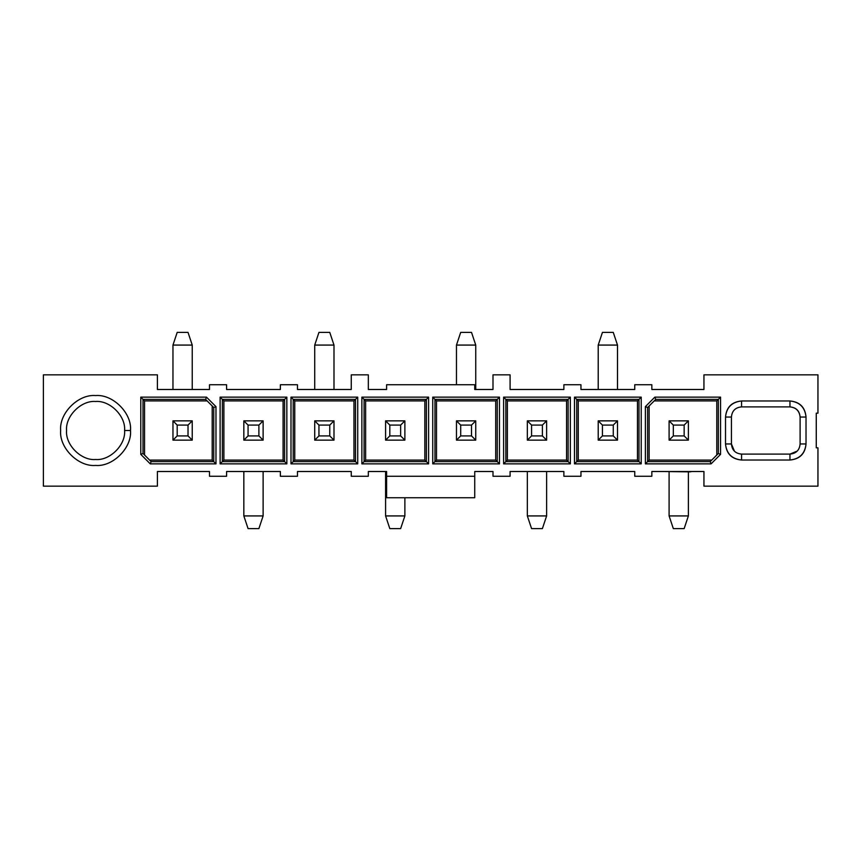 <?xml version="1.0" encoding="UTF-8"?>
<svg xmlns="http://www.w3.org/2000/svg" width="861" height="861" viewBox="0 0 861 861"><rect width="100%" height="100%" fill="white"/><g stroke="black" fill="none" stroke-linecap="round" stroke-linejoin="round"><path stroke-width="1.29" d="M351.256 471.516L297.465 471.516L351.256 471.516L351.256 476.251L368.336 476.251L368.336 471.516L386.6 471.516L386.6 476.251L474.734 476.251L474.734 471.516L492.998 471.516L492.998 476.251L510.089 476.251L510.089 471.516L563.88 471.516L563.88 476.251L580.96 476.251L580.96 471.516L634.751 471.516L634.751 476.251L651.842 476.251L651.842 471.516L703.943 471.516L703.943 486.153L817.95 486.153L817.95 447.838L816.26 447.838L816.26 413.162L817.95 413.162L817.95 374.847L703.943 374.847L703.943 389.484L651.842 389.484L651.842 384.749L634.751 384.749L634.751 389.484L580.96 389.484L580.96 384.749L563.88 384.749L563.88 389.484L510.089 389.484L510.089 374.847L492.998 374.847L492.998 389.484L474.734 389.484L474.734 384.749L386.6 384.749L386.6 389.484L368.336 389.484L368.336 374.847L351.256 374.847L351.256 389.484L297.465 389.484L297.465 384.749L280.374 384.749L280.374 389.484L226.583 389.484L226.583 384.749L209.503 384.749L209.503 389.484L157.402 389.484L157.402 374.847L43.384 374.847L43.384 486.153L157.402 486.153L157.402 471.516L209.503 471.516L209.503 476.251L226.583 476.251L226.583 471.516L280.374 471.516L280.374 476.251L297.465 476.251L297.465 471.516L297.465 476.251L280.374 476.251L280.374 471.516L226.583 471.516L226.583 476.251L209.503 476.251L209.503 471.516L157.402 471.516L157.402 486.153L43.384 486.153L43.384 374.847L157.402 374.847L157.402 389.484L209.503 389.484L209.503 384.749L226.583 384.749L226.583 389.484L280.374 389.484L280.374 384.749L297.465 384.749L297.465 389.484L351.256 389.484L351.256 374.847L368.336 374.847L368.336 389.484L386.6 389.484L386.6 384.749L474.734 384.749L474.734 389.484L492.998 389.484L492.998 374.847L510.089 374.847L510.089 389.484L563.88 389.484L563.88 384.749L580.96 384.749L580.96 389.484L634.751 389.484L634.751 384.749L651.842 384.749L651.842 389.484L703.943 389.484L703.943 374.847L817.95 374.847L817.95 413.162L816.26 413.162L816.26 447.838L817.95 447.838L817.95 486.153L703.943 486.153L703.943 471.516L651.842 471.516L651.842 476.251L634.751 476.251L634.751 471.516L580.96 471.516L580.96 476.251L563.88 476.251L563.88 471.516L510.089 471.516L510.089 476.251L492.998 476.251L492.998 471.516L474.734 471.516L474.734 476.251L386.6 476.251L386.6 471.516L368.336 471.516L368.336 476.251L351.256 476.251L351.256 471.516M574.491 463.864L574.491 397.136L641.219 397.136L641.219 463.864L574.491 463.864L641.219 463.864L638.991 461.636L576.719 461.636L574.491 463.864L576.719 461.636L576.719 399.364L574.491 397.136L574.491 463.864M741.579 400.978L789.957 400.978C799.643 402.001 805.003 407.361 806.025 417.047L806.025 443.953C805.003 453.639 799.643 458.999 789.957 460.022L741.579 460.022C731.882 458.999 726.533 453.639 725.511 443.953L725.511 417.047C726.533 407.361 731.882 402.001 741.579 400.978L741.579 406.898L789.957 406.898L789.957 400.978L741.579 400.978C731.753 401.872 726.393 407.231 725.511 417.058L725.511 443.953C726.393 453.779 731.753 459.128 741.579 460.022L789.957 460.022C799.783 459.128 805.143 453.769 806.025 443.942L806.025 417.047C805.143 407.221 799.783 401.872 789.957 400.978L789.957 406.898C796.156 407.468 799.546 410.848 800.106 417.047L806.025 417.047L800.106 417.047L800.106 443.953L806.025 443.953L800.106 443.953C799.546 450.152 796.156 453.532 789.957 454.102L789.957 460.022L789.957 454.102L741.579 454.102L741.579 460.022L741.579 454.102C735.369 453.532 731.99 450.152 731.43 443.953L725.511 443.953L731.43 443.953L731.43 417.047L725.511 417.047L731.43 417.047C731.99 410.848 735.369 407.468 741.579 406.898L741.579 400.978M645.373 463.864L645.373 406.629L654.855 397.136L720.56 397.136L720.56 454.371L711.068 463.864L645.373 463.864L647.601 461.636L647.601 407.511L645.373 406.629L645.373 463.864L711.068 463.864L720.56 454.371L720.56 397.136L654.855 397.136L645.373 406.629L647.601 407.511L655.738 399.364L654.855 397.136L655.738 399.364L718.332 399.364L720.56 397.136L718.332 399.364L718.332 453.489L720.56 454.371L718.332 453.489L710.185 461.636L711.068 463.864L710.185 461.636L647.601 461.636L645.373 463.864M290.996 463.864L290.996 397.136L357.724 397.136L357.724 463.864L290.996 463.864L357.724 463.864L357.724 397.136L290.996 397.136L293.214 399.364L355.496 399.364L357.724 397.136L355.496 399.364L355.496 461.636L357.724 463.864L355.496 461.636L293.214 461.636L290.996 463.864L293.214 461.636L355.496 461.636L353.957 460.097L294.753 460.097L293.214 461.636L293.214 399.364L294.753 400.903L353.957 400.903L355.496 399.364L293.214 399.364L290.996 397.136L290.996 463.864M130.506 430.5C132.067 447.785 112.856 466.996 95.571 465.435C78.286 466.996 59.075 447.785 60.647 430.5C59.075 413.215 78.286 394.004 95.571 395.565C112.856 394.004 132.067 413.215 130.506 430.5L124.587 430.5C125.878 444.857 109.928 460.807 95.571 459.505C81.225 460.807 65.264 444.857 66.566 430.5C65.264 416.143 81.225 400.193 95.571 401.495C109.928 400.193 125.878 416.143 124.587 430.5L130.506 430.5M215.971 463.864L150.266 463.864L140.784 454.371L140.784 397.136L206.479 397.136L215.971 406.629L215.971 463.864L213.743 461.636L151.149 461.636L150.266 463.864L215.971 463.864L215.971 406.629L206.479 397.136L140.784 397.136L140.784 454.371L150.266 463.864L151.149 461.636L143.012 453.489L140.784 454.371L143.012 453.489L143.012 399.364L140.784 397.136L143.012 399.364L205.596 399.364L206.479 397.136L205.596 399.364L213.743 407.511L215.971 406.629L213.743 407.511L213.743 461.636L215.971 463.864M220.115 463.864L220.115 397.136L286.842 397.136L286.842 463.864L220.115 463.864L222.342 461.636L222.342 399.364L220.115 397.136L220.115 463.864L286.842 463.864L286.842 397.136L220.115 397.136L222.342 399.364L284.614 399.364L286.842 397.136L284.614 399.364L284.614 461.636L286.842 463.864L284.614 461.636L222.342 461.636L220.115 463.864M361.868 397.136L428.595 397.136L428.595 463.864L361.868 463.864L361.868 397.136L364.095 399.364L426.367 399.364L428.595 397.136L361.868 397.136L361.868 463.864L428.595 463.864L428.595 397.136L426.367 399.364L426.367 461.636L428.595 463.864L426.367 461.636L364.095 461.636L361.868 463.864L364.095 461.636L364.095 399.364L361.868 397.136M432.739 397.136L499.466 397.136L499.466 463.864L432.739 463.864L432.739 397.136L434.966 399.364L497.249 399.364L499.466 397.136L432.739 397.136L432.739 463.864L499.466 463.864L499.466 397.136L497.249 399.364L497.249 461.636L499.466 463.864L497.249 461.636L434.966 461.636L432.739 463.864L434.966 461.636L434.966 399.364L432.739 397.136M570.348 463.864L503.62 463.864L503.62 397.136L570.348 397.136L570.348 463.864L568.12 461.636L505.848 461.636L503.62 463.864L570.348 463.864L570.348 397.136L503.62 397.136L503.62 463.864L505.848 461.636L505.848 399.364L503.62 397.136L505.848 399.364L568.12 399.364L570.348 397.136L568.12 399.364L568.12 461.636L570.348 463.864M492.998 384.749L492.998 389.484M351.256 384.749L351.256 389.484M386.6 497.744L386.6 476.251L386.6 497.744L474.734 497.744L474.734 476.251L474.734 497.744L386.6 497.744M576.719 399.364L638.991 399.364L641.219 397.136L574.491 397.136L578.258 400.903L637.463 400.903L638.991 399.364L576.719 399.364L576.719 461.636L638.991 461.636L637.463 460.097L637.463 400.903L578.258 400.903L578.258 460.097L637.463 460.097L578.258 460.097L576.719 461.636L578.258 460.097L578.258 400.903L576.719 399.364M510.089 384.749L510.089 389.484M368.336 384.749L368.336 389.484M353.957 400.903L353.957 460.097L355.496 461.636L355.496 399.364L353.957 400.903L294.753 400.903L294.753 460.097L353.957 460.097L353.957 400.903M365.624 400.903L424.828 400.903L426.367 399.364L364.095 399.364L365.624 400.903L364.095 399.364L364.095 461.636L426.367 461.636L426.367 399.364L424.828 400.903L424.828 460.097L426.367 461.636L424.828 460.097L365.624 460.097L364.095 461.636L365.624 460.097L365.624 400.903L365.624 460.097L424.828 460.097L424.828 400.903L365.624 400.903M436.505 400.903L495.71 400.903L497.249 399.364L434.966 399.364L436.505 400.903L434.966 399.364L434.966 461.636L497.249 461.636L497.249 399.364L495.71 400.903L495.71 460.097L497.249 461.636L495.71 460.097L436.505 460.097L434.966 461.636L436.505 460.097L436.505 400.903L436.505 460.097L495.71 460.097L495.71 400.903L436.505 400.903M507.377 460.097L505.848 461.636L568.12 461.636L566.581 460.097L507.377 460.097L507.377 400.903L505.848 399.364L505.848 461.636L507.377 460.097L566.581 460.097L568.12 461.636L568.12 399.364L505.848 399.364L507.377 400.903L566.581 400.903L568.12 399.364L566.581 400.903L566.581 460.097L566.581 400.903L507.377 400.903L507.377 460.097M638.991 399.364L638.991 461.636L641.219 463.864L641.219 397.136L637.463 400.903L637.463 460.097L638.991 461.636L638.991 399.364M207.135 400.903L144.54 400.903L143.012 399.364L143.012 453.489L151.149 461.636L213.743 461.636L212.204 460.097L149.62 460.097L212.204 460.097L213.743 461.636L213.743 407.511L205.596 399.364L143.012 399.364L144.54 400.903L207.135 400.903M654.209 400.903L716.793 400.903L718.332 399.364L655.738 399.364L647.601 407.511L647.601 461.636L649.129 460.097L649.129 405.972L649.129 460.097L647.601 461.636L710.185 461.636L718.332 453.489L718.332 399.364L716.793 400.903L716.793 455.028L716.793 400.903L654.209 400.903M294.753 460.097L294.753 400.903L293.214 399.364L293.214 461.636L294.753 460.097M223.882 460.097L223.882 400.903L222.342 399.364L222.342 461.636L223.882 460.097L222.342 461.636L284.614 461.636L284.614 399.364L222.342 399.364L223.882 400.903L283.086 400.903L284.614 399.364L283.086 400.903L283.086 460.097L284.614 461.636L283.086 460.097L223.882 460.097L283.086 460.097L283.086 400.903L223.882 400.903L223.882 460.097M144.54 455.028L144.54 400.903L144.54 455.028M212.204 405.972L212.204 460.097L212.204 405.972M124.587 430.5C125.878 416.143 109.928 400.193 95.571 401.495C81.225 400.193 65.264 416.143 66.566 430.5C65.264 444.857 81.225 460.807 95.571 459.505C109.928 460.807 125.878 444.857 124.587 430.5M663.099 471.516L690.027 471.86L663.099 471.516M689.93 471.86L691.953 471.516L689.93 471.86M731.43 443.953C731.99 450.152 735.369 453.532 741.579 454.102L789.957 454.102C796.156 453.532 799.546 450.152 800.106 443.953L800.106 417.047C799.46 410.934 796.081 407.544 789.957 406.898L741.579 406.898C735.369 407.468 731.99 410.848 731.43 417.047L731.43 443.953L734.401 451.121M789.957 454.102L797.135 451.121M711.724 460.097L649.129 460.097L711.724 460.097M800.106 417.047C799.546 410.848 796.156 407.468 789.957 406.898M172.964 389.484L172.964 345.078L172.964 389.484M192.24 345.078L192.24 389.484L192.24 345.078L172.964 345.078L177.194 332.389L172.964 345.078L192.24 345.078L188.021 332.389L192.24 345.078M263.122 471.516L263.122 515.922L263.122 471.516M243.835 515.922L243.835 471.516L243.835 515.922L263.122 515.922L258.892 528.611L263.122 515.922L243.835 515.922L248.065 528.611L243.835 515.922M669.094 515.922L669.094 471.86L669.094 515.922L688.38 515.922L688.38 471.86L688.38 515.922L669.094 515.922L673.324 528.611L669.094 515.922M617.498 345.078L617.498 389.484L617.498 345.078L598.212 345.078L598.212 389.484L598.212 345.078L617.498 345.078L613.269 332.389L617.498 345.078M527.341 515.922L527.341 471.516L527.341 515.922L546.627 515.922L546.627 471.516L546.627 515.922L527.341 515.922L531.571 528.611L527.341 515.922M385.588 515.922L385.588 471.516L385.588 515.922L404.874 515.922L404.874 497.744L404.874 515.922L385.588 515.922L389.818 528.611L385.588 515.922M475.746 345.078L475.746 389.484L475.746 345.078L456.47 345.078L456.47 384.749L456.47 345.078L475.746 345.078L471.516 332.389L475.746 345.078M333.993 345.078L333.993 389.484L333.993 345.078L314.717 345.078L314.717 389.484L314.717 345.078L333.993 345.078L329.763 332.389L333.993 345.078M188.021 332.389L177.194 332.389L188.021 332.389M248.065 528.611L258.892 528.611L248.065 528.611M673.324 528.611L684.151 528.611L688.38 515.922L684.151 528.611L673.324 528.611M613.269 332.389L602.442 332.389L598.212 345.078L602.442 332.389L613.269 332.389M531.571 528.611L542.398 528.611L546.627 515.922L542.398 528.611L531.571 528.611M389.818 528.611L400.645 528.611L404.874 515.922L400.645 528.611L389.818 528.611M471.516 332.389L460.7 332.389L456.47 345.078L460.7 332.389L471.516 332.389M329.763 332.389L318.947 332.389L314.717 345.078L318.947 332.389L329.763 332.389M243.835 420.857L263.122 420.857L263.122 440.143L243.835 440.143L243.835 420.857L248.065 425.086L258.892 425.086L263.122 420.857L243.835 420.857L243.835 440.143L263.122 440.143L263.122 420.857L258.892 425.086L258.892 435.914L263.122 440.143L258.892 435.914L248.065 435.914L243.835 440.143L248.065 435.914L248.065 425.086L243.835 420.857M192.24 440.143L172.964 440.143L172.964 420.857L192.24 420.857L192.24 440.143L188.021 435.914L177.194 435.914L172.964 440.143L192.24 440.143L192.24 420.857L172.964 420.857L172.964 440.143L177.194 435.914L177.194 425.086L172.964 420.857L177.194 425.086L188.021 425.086L192.24 420.857L188.021 425.086L188.021 435.914L192.24 440.143M314.717 440.143L314.717 420.857L333.993 420.857L333.993 440.143L314.717 440.143L318.947 435.914L318.947 425.086L314.717 420.857L314.717 440.143L333.993 440.143L333.993 420.857L314.717 420.857L318.947 425.086L329.763 425.086L333.993 420.857L329.763 425.086L329.763 435.914L333.993 440.143L329.763 435.914L318.947 435.914L314.717 440.143M617.498 440.143L598.212 440.143L598.212 420.857L617.498 420.857L617.498 440.143L613.269 435.914L602.442 435.914L598.212 440.143L617.498 440.143L617.498 420.857L598.212 420.857L598.212 440.143L602.442 435.914L602.442 425.086L598.212 420.857L602.442 425.086L613.269 425.086L617.498 420.857L613.269 425.086L613.269 435.914L617.498 440.143M669.094 420.857L688.38 420.857L688.38 440.143L669.094 440.143L669.094 420.857L673.324 425.086L684.151 425.086L688.38 420.857L669.094 420.857L669.094 440.143L688.38 440.143L688.38 420.857L684.151 425.086L684.151 435.914L688.38 440.143L684.151 435.914L673.324 435.914L669.094 440.143L673.324 435.914L673.324 425.086L669.094 420.857M404.874 440.143L385.588 440.143L385.588 420.857L404.874 420.857L404.874 440.143L400.645 435.914L389.818 435.914L385.588 440.143L404.874 440.143L404.874 420.857L385.588 420.857L385.588 440.143L389.818 435.914L389.818 425.086L385.588 420.857L389.818 425.086L400.645 425.086L404.874 420.857L400.645 425.086L400.645 435.914L404.874 440.143M456.47 420.857L475.746 420.857L475.746 440.143L456.47 440.143L456.47 420.857L460.7 425.086L471.516 425.086L475.746 420.857L456.47 420.857L456.47 440.143L475.746 440.143L475.746 420.857L471.516 425.086L471.516 435.914L475.746 440.143L471.516 435.914L460.7 435.914L456.47 440.143L460.7 435.914L460.7 425.086L456.47 420.857M546.627 440.143L527.341 440.143L527.341 420.857L546.627 420.857L546.627 440.143L542.398 435.914L531.571 435.914L527.341 440.143L546.627 440.143L546.627 420.857L527.341 420.857L527.341 440.143L531.571 435.914L531.571 425.086L527.341 420.857L531.571 425.086L542.398 425.086L546.627 420.857L542.398 425.086L542.398 435.914L546.627 440.143M248.065 425.086L248.065 435.914L258.892 435.914L258.892 425.086L248.065 425.086M188.021 435.914L188.021 425.086L177.194 425.086L177.194 435.914L188.021 435.914M329.763 435.914L329.763 425.086L318.947 425.086L318.947 435.914L329.763 435.914M613.269 435.914L613.269 425.086L602.442 425.086L602.442 435.914L613.269 435.914M673.324 425.086L673.324 435.914L684.151 435.914L684.151 425.086L673.324 425.086M389.818 425.086L389.818 435.914L400.645 435.914L400.645 425.086L389.818 425.086M471.516 435.914L471.516 425.086L460.7 425.086L460.7 435.914L471.516 435.914M531.571 425.086L531.571 435.914L542.398 435.914L542.398 425.086L531.571 425.086"/></g></svg>
